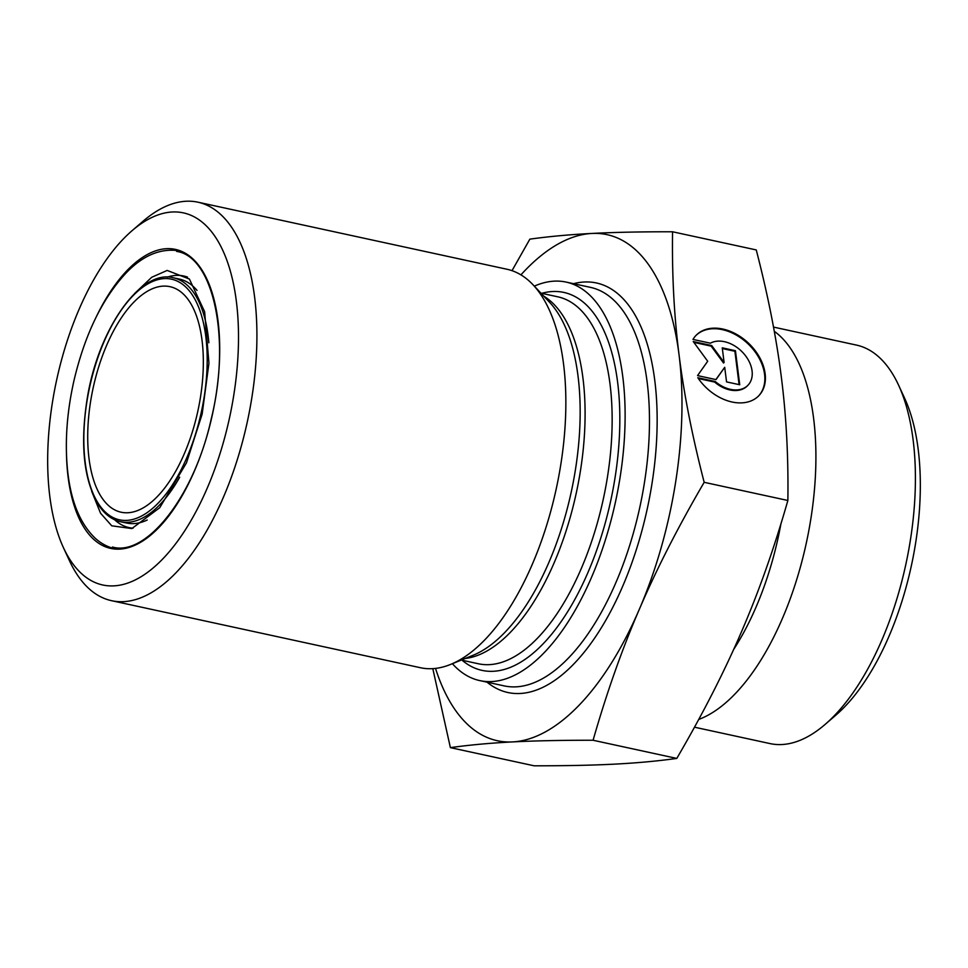 <?xml version="1.0" encoding="UTF-8"?>
<svg xmlns="http://www.w3.org/2000/svg" width="968" height="968" viewBox="0 0 968 968"><rect width="100%" height="100%" fill="white"/><g stroke="black" fill="none" stroke-linecap="round" stroke-linejoin="round"><path stroke-width="1.45" d="M534.312 286.141A203.873 94.767 102.2 0 1 566.195 282.099A203.873 94.767 102.2 0 1 615.575 501.448A203.873 94.767 102.2 0 1 479.729 680.589A203.873 94.767 102.2 0 1 452.383 663.697M435.527 668.404A258.928 120.359 -77.8 0 0 512.447 741.924A258.928 120.359 -77.8 0 0 639.34 609.271A258.928 120.359 -77.8 0 0 679.076 355.026A258.928 120.359 -77.8 0 0 591.92 233.445A258.928 120.359 -77.8 0 0 520.929 274.876M692.979 339.417A43.536 30.698 -136.3 0 1 695.992 335.436A43.536 30.698 -136.3 0 1 748.675 343.337A43.536 30.698 -136.3 0 1 758.912 395.622A43.536 30.698 -136.3 0 1 697.807 377.726L715.219 381.501A28.447 20.062 43.7 0 0 748.01 385.191A28.447 20.062 43.7 0 0 743.472 353.26A28.447 20.062 43.7 0 0 710.379 343.192L692.979 339.417M758.634 395.9A43.536 30.698 43.7 0 0 748.119 343.918A43.536 30.698 43.7 0 0 695.714 335.727M747.732 385.482A28.447 20.062 -136.3 0 1 747.453 385.772A28.447 20.062 -136.3 0 1 714.662 382.082L698.376 378.548M735.438 350.706L739.734 384.756L726.557 381.9L724.705 367.308L716.005 379.601L697.541 375.596L707.705 361.245L693.245 341.547L711.71 345.552L724.1 362.431L722.249 347.839L735.438 350.706L734.894 351.275L722.346 348.553M724.1 362.431L723.544 363.012L711.153 346.133L693.85 342.369M715.884 379.577L724.705 367.308M739.092 384.611L734.894 351.275M704.172 482.318C678.144 526.894 656.534 569.208 639.34 609.271C622.037 649.31 606.621 692.967 593.082 740.254C561.428 740.217 534.554 740.774 512.447 741.924C490.244 743.061 469.553 744.961 450.386 747.635L534.094 765.797C565.748 765.833 592.622 765.277 614.728 764.127C636.932 762.99 657.623 761.09 676.789 758.416C702.816 713.84 724.415 671.526 741.621 631.463C758.912 591.436 774.34 547.767 787.867 500.48C788.484 457.223 786.306 416.143 781.357 377.23C776.493 338.328 768.132 295.906 756.262 249.938L672.554 231.775C671.937 275.033 674.115 316.113 679.076 355.026C683.928 393.928 692.301 436.35 704.172 482.318L787.867 500.48M593.082 740.254L676.789 758.416M512.011 270.665L529.859 239.144C549.025 236.482 569.716 234.583 591.92 233.445C614.027 232.284 640.901 231.727 672.554 231.775M450.386 747.635L432.805 668.646M106.674 345.249A115.386 53.639 -77.8 0 0 121.036 512.205A115.386 53.639 -77.8 0 0 192.051 432.877A115.386 53.639 -77.8 0 0 188.385 299.886A115.386 53.639 -77.8 0 0 169.981 286.673A115.386 53.639 -77.8 0 0 106.674 345.249M79.001 309.518A190.369 88.487 102.2 0 1 132.035 230.723A190.369 88.487 102.2 0 1 235.03 292.203A190.369 88.487 102.2 0 1 182.528 534.13A190.369 88.487 102.2 0 1 63.307 547.392A190.369 88.487 102.2 0 1 79.001 309.518M63.307 547.392L69.345 560.46A203.873 94.767 -77.8 0 0 79.013 577.327A203.873 94.767 -77.8 0 0 111.526 600.68A203.873 94.767 -77.8 0 0 247.372 421.54A203.873 94.767 -77.8 0 0 197.992 202.203A203.873 94.767 -77.8 0 0 142.937 221.321L132.035 230.723M111.526 600.68L420.451 667.726A203.873 94.767 -77.8 0 0 450.556 664.435A203.873 94.767 -77.8 0 0 556.298 488.574A203.873 94.767 -77.8 0 0 532.957 284.701A203.873 94.767 -77.8 0 0 506.917 269.237L197.992 202.203M825.063 724.463L835.965 715.062A190.369 88.487 -77.8 0 0 888.999 636.266A190.369 88.487 -77.8 0 0 904.693 398.392L898.655 385.312A203.873 94.767 102.2 0 1 881.86 640.066A203.873 94.767 102.2 0 1 825.063 724.463A203.873 94.767 102.2 0 1 770.008 743.581L694.48 727.186M773.505 327.087L856.474 345.092A203.873 94.767 102.2 0 1 898.655 385.312M774.279 331.298A203.873 94.767 102.2 0 1 808.244 533.658A203.873 94.767 102.2 0 1 698.715 719.442M487.037 682.174A209.512 97.393 -77.8 0 0 647.362 508.333A209.512 97.393 -77.8 0 0 573.504 283.697M566.195 282.099L590.553 287.387A203.873 94.767 102.2 0 1 639.933 506.724A203.873 94.767 102.2 0 1 504.074 685.864L479.729 680.589M462.111 660.236A193.346 89.879 -77.8 0 0 610.796 500.408A193.346 89.879 -77.8 0 0 541.729 293.328M540.943 293.159L557.907 296.837A187.719 87.265 102.2 0 1 603.366 498.798A187.719 87.265 102.2 0 1 478.277 663.745L461.325 660.055M465.184 658.482A187.719 87.265 -77.8 0 0 576.299 492.918A187.719 87.265 -77.8 0 0 543.81 296.184M99.777 505.635A123.105 57.221 102.2 0 1 132.495 296.268A123.105 57.221 102.2 0 1 204.26 396.396A123.105 57.221 102.2 0 1 99.777 505.635M208.858 342.781A124.787 58.007 -77.8 0 0 173.429 277.804C140.602 268.765 98.47 328.672 87.277 398.102C79.751 445.97 83.95 482.245 99.861 506.942C105.669 515 112.542 519.925 120.504 521.704A124.787 58.007 -77.8 0 0 179.697 477.2M173.429 277.804L179.467 279.111A124.787 58.007 102.2 0 1 197.024 290.388M147.197 520.022A124.787 58.007 102.2 0 1 126.542 523.01L120.504 521.704M66.465 453.98A152.932 71.087 -77.8 0 0 86.249 530.839A152.932 71.087 -77.8 0 0 193.055 474.126A152.932 71.087 -77.8 0 0 202.493 270.883A152.932 71.087 -77.8 0 0 96.183 317.02M114.563 519.707A128.732 59.834 -77.8 0 0 133.076 528.177M187.55 277.126A128.732 59.834 -77.8 0 0 167.198 277.151M532.957 284.701L549.582 302.306A189.534 88.1 102.2 0 1 571.277 491.829A189.534 88.1 102.2 0 1 472.977 655.312L450.556 664.435M733.623 649.528A189.534 88.1 -77.8 0 0 780.934 523.809M176.612 251.414C213.057 256.375 231.4 338.147 211.218 418.999C194.169 496.79 146.095 556.915 112.457 547.029M91.67 491.26L100.539 513.197L111.756 525.818L131.854 528.564L159.768 507.68L186.485 462.825L202.143 414.147L208.943 363.181L204.635 311.732L189.413 279.038L167.149 270.435L151.722 277.272L134.564 293.558M180.072 250.954C161.305 247.784 143.433 255.007 126.433 272.637C102.354 298.362 84.845 334.42 73.919 380.823C66.961 411.908 64.808 441.323 67.445 469.069C70.519 500.468 79.836 523.579 95.384 538.389C101.325 543.726 108.005 547.222 115.422 548.88"/></g></svg>
